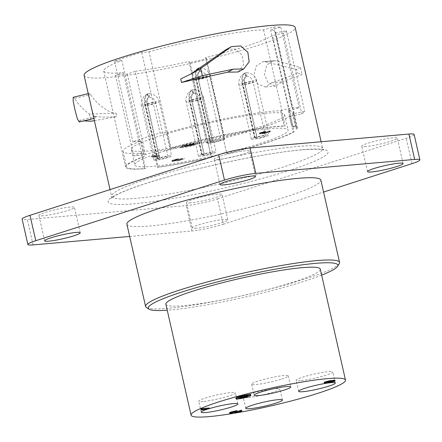 <?xml version="1.0" encoding="UTF-8"?>
<svg xmlns="http://www.w3.org/2000/svg" width="442" height="442" viewBox="0 0 442 442"><rect width="100%" height="100%" fill="white"/><g stroke="black" fill="none" stroke-linecap="round" stroke-linejoin="round"><path stroke-width="0.33" stroke-dasharray="2.21 1.66" d="M223.856 138.219L205.541 57.615A88.118 9.652 167.2 0 0 272.482 35.515L290.792 116.119A88.118 9.652 167.2 0 1 290.643 116.213L294.157 131.672A88.118 9.652 -12.8 0 1 226.818 153.81L223.309 138.357A88.118 9.652 167.2 0 0 223.856 138.219L224.851 139.28A99.566 10.906 -12.8 0 1 208.248 143.175L207.254 142.114A88.118 9.652 167.2 0 0 207.812 141.987L211.326 157.446A88.118 9.652 -12.8 0 1 157.413 167.341L153.904 151.882A88.118 9.652 167.2 0 1 153.468 151.938L135.158 71.333A88.118 9.652 167.2 0 0 188.938 61.51L207.254 142.114M211.326 157.446L207.812 141.987M140.191 141.18L121.876 60.576A88.118 9.652 167.2 0 0 103.715 70.98A88.118 9.652 167.2 0 0 123.351 72.626L141.661 153.23A88.118 9.652 167.2 0 1 141.307 153.263L144.821 168.722A88.118 9.652 -12.8 0 1 125.539 167.043A88.118 9.652 -12.8 0 1 144.053 156.507L140.539 141.048A88.118 9.652 167.2 0 0 140.191 141.18L132.86 141.821A99.566 10.906 -12.8 0 1 160.059 133.086L167.391 132.44A88.118 9.652 -12.8 0 0 166.894 132.583L167.551 132.528A87.091 9.536 -12.8 0 1 280.692 110.693L281.604 110.445L285.118 125.904L284.206 126.152A87.091 9.536 167.2 0 0 171.065 147.987L170.408 148.042A88.118 9.652 -12.8 0 1 285.118 125.904M141.661 153.23L133.749 155.921A99.566 10.906 -12.8 0 0 145.551 154.628L153.468 151.938M207.723 141.893A87.091 9.536 167.2 0 1 154.612 151.639L153.904 151.882M290.643 116.213L289.654 116.417A87.091 9.536 167.2 0 1 223.216 138.258L223.309 138.357M290.792 116.119L301.842 113.865A99.566 10.906 -12.8 0 0 304.709 111.329L293.659 113.588A88.118 9.652 167.2 0 0 293.703 113.511L297.212 128.97A88.118 9.652 167.2 0 0 297.394 128.003A88.118 9.652 167.2 0 0 292.659 126.064L291.748 126.318A87.091 9.536 167.2 0 1 296.394 128.23A87.091 9.536 167.2 0 1 296.223 129.174L297.212 128.97M293.659 113.588L275.349 32.979A88.118 9.652 167.2 0 0 275.57 31.934A88.118 9.652 167.2 0 0 270.648 29.979L288.963 110.583A88.118 9.652 167.2 0 1 289.145 110.605L288.234 110.859A87.091 9.536 167.2 0 1 292.88 112.771A87.091 9.536 167.2 0 1 292.709 113.716L293.703 113.511M288.963 110.583L299.118 107.76A99.566 10.906 -12.8 0 0 292.046 107.61L281.891 110.434A88.118 9.652 167.2 0 0 281.604 110.445M141.307 153.263L142.02 153.02A87.091 9.536 -12.8 0 1 123.031 151.357A87.091 9.536 -12.8 0 1 141.202 140.992L140.539 141.048M131.307 149.479A78.604 8.608 -12.8 0 0 149.302 150.904A78.604 8.608 167.2 0 0 235.133 134.219A78.604 8.608 167.2 0 0 284.604 114.649A78.604 8.608 167.2 0 0 266.609 113.224A78.604 8.608 -12.8 0 0 180.778 129.909A78.604 8.608 -12.8 0 0 131.307 149.479L134.816 164.938A78.604 8.608 167.2 0 0 152.816 166.363A78.604 8.608 167.2 0 0 238.647 149.678A78.604 8.608 167.2 0 0 288.118 130.108A78.604 8.608 167.2 0 0 270.117 128.683A78.604 8.608 167.2 0 0 184.286 145.368A78.604 8.608 167.2 0 0 134.816 164.938M223.216 138.258L226.818 153.81M294.157 131.672L293.168 131.876A87.091 9.536 167.2 0 1 226.729 153.717M154.612 151.639L158.125 167.098L157.413 167.341M158.125 167.098A87.091 9.536 167.2 0 0 211.232 157.352M209.961 141.479L195.662 78.521A9.044 0.989 167.2 0 0 192.524 80.024L206.828 142.987A9.044 0.989 167.2 0 1 209.961 141.479L212.254 141.28A5.398 0.591 167.2 0 0 210.381 142.175A5.398 0.591 167.2 0 0 215.773 141.556A5.398 0.591 167.2 0 0 220.906 139.788A5.398 0.591 167.2 0 0 218.011 139.91A5.398 0.591 167.2 0 0 212.619 141.164L210.574 141.291L196.27 78.328A10.707 5.901 -107 0 1 198.347 68.096L199.685 71.455A7.061 4.387 72.2 0 0 197.95 78.322L212.254 141.28M206.828 142.987A9.044 0.989 167.2 0 0 215.862 141.948A9.044 0.989 167.2 0 0 224.464 138.976A9.044 0.989 167.2 0 0 219.613 139.186A9.044 0.989 167.2 0 0 210.574 141.291M254.482 137.578L242.183 83.455A9.044 0.989 167.2 0 0 239.045 84.958L251.343 139.081A9.044 0.989 167.2 0 1 254.482 137.578L256.769 137.379A5.398 0.591 167.2 0 0 254.901 138.274A5.398 0.591 167.2 0 0 260.294 137.655A5.398 0.591 167.2 0 0 265.427 135.887A5.398 0.591 167.2 0 0 262.531 136.009A5.398 0.591 167.2 0 0 257.133 137.263L255.089 137.385L242.796 83.262A10.707 5.901 -107 0 1 244.868 73.029L246.205 76.389A7.061 4.387 72.2 0 0 244.476 83.251L256.769 137.379M251.343 139.081A9.044 0.989 167.2 0 0 260.382 138.048A9.044 0.989 167.2 0 0 268.979 135.075A9.044 0.989 167.2 0 0 264.128 135.285A9.044 0.989 167.2 0 0 255.089 137.385M201.607 154.562L189.314 100.439A9.044 0.989 167.2 0 0 186.176 101.942L198.475 156.07A9.044 0.989 167.2 0 1 201.607 154.562L203.9 154.363A5.398 0.591 167.2 0 0 202.027 155.258A5.398 0.591 167.2 0 0 207.42 154.639A5.398 0.591 167.2 0 0 212.552 152.871A5.398 0.591 167.2 0 0 209.657 152.993A5.398 0.591 167.2 0 0 204.265 154.247L202.221 154.374L189.922 100.246A10.707 5.901 -107 0 1 191.999 90.013L193.336 93.373A7.061 3.89 73 0 0 191.966 100.124L204.265 154.247M198.475 156.07A9.044 0.989 167.2 0 0 207.508 155.032A9.044 0.989 167.2 0 0 216.105 152.059A9.044 0.989 167.2 0 0 211.259 152.269A9.044 0.989 167.2 0 0 202.221 154.374M157.092 158.463L144.794 104.34A9.044 0.989 167.2 0 0 141.655 105.842L153.954 159.971A9.044 0.989 167.2 0 1 157.092 158.463L159.38 158.264A5.398 0.591 167.2 0 0 157.512 159.164A5.398 0.591 167.2 0 0 162.905 158.54A5.398 0.591 167.2 0 0 168.037 156.772A5.398 0.591 167.2 0 0 165.142 156.893A5.398 0.591 167.2 0 0 159.744 158.148L157.7 158.275L145.407 104.146A10.707 5.901 -107 0 1 147.479 93.914L148.816 97.273A7.061 3.89 73 0 0 147.451 104.025L159.744 158.148M153.954 159.971A9.044 0.989 167.2 0 0 162.993 158.932A9.044 0.989 167.2 0 0 171.59 155.965A9.044 0.989 167.2 0 0 166.739 156.17A9.044 0.989 167.2 0 0 157.7 158.275M158.54 156.545L151.379 157.17L154.573 156.396L155.788 156.286L153.661 156.722L159.601 156.203L158.54 156.545L158.363 155.772L151.208 156.396L154.396 155.623L155.617 155.512L153.484 155.949L159.424 155.429L158.363 155.772M183.601 158.982L177.988 160.96L182.181 159.435L172.071 161.44L177.916 159.562L173.872 161.076L183.601 158.982L183.424 158.208L177.811 160.192L182.01 158.661L172.33 160.667L171.894 160.667L172.397 160.291L175.408 159.324L178.524 158.678L173.695 160.302L183.424 158.208M265.062 133.374L259.553 133.893L261.145 133.136L266.007 131.965L260.769 133.539L265.482 132.633L263.636 133.329L264.504 133.34L270.272 131.589L265.062 133.374L264.885 132.6L259.813 133.125L259.377 133.125L259.879 132.749L265.83 131.191L260.592 132.766L265.305 131.86L263.46 132.556L264.808 132.484L270.2 130.893L264.885 132.6M182.518 147.705A8.829 0.967 -12.8 0 1 180.496 147.545A8.829 0.967 -12.8 0 1 186.054 145.346A8.829 0.967 -12.8 0 1 195.69 143.473A8.829 0.967 -12.8 0 1 197.712 143.633A8.829 0.967 -12.8 0 1 192.16 145.832A8.829 0.967 -12.8 0 1 182.518 147.705M144.821 168.722L145.528 168.479A87.091 9.536 167.2 0 1 126.539 166.816A87.091 9.536 167.2 0 1 144.711 156.451L144.053 156.507M292.709 113.716L296.223 129.174M288.234 110.859L291.748 126.318M289.145 110.605L292.659 126.064M275.349 32.979L286.394 30.725L304.709 111.329M286.394 30.725A99.566 10.906 -12.8 0 1 283.526 33.255L301.842 113.865M283.526 33.255L272.482 35.515M84.107 75.433A108.224 11.851 -12.8 0 0 108.887 77.4A108.224 11.851 167.2 0 0 227.061 54.427A108.224 11.851 167.2 0 0 295.173 27.481M135.158 71.333L127.241 74.024A99.566 10.906 -12.8 0 1 115.434 75.317L123.351 72.626M121.876 60.576L114.544 61.217A99.566 10.906 -12.8 0 1 141.744 52.476L149.081 51.836L167.391 132.44M270.648 29.979L280.803 27.155A99.566 10.906 -12.8 0 0 273.736 27.001L263.576 29.829A88.118 9.652 167.2 0 0 149.081 51.836M205.541 57.615L206.541 58.675A99.566 10.906 -12.8 0 1 189.938 62.571L188.938 61.51M271.758 82.715L282.267 81.798L275.753 86.085L268.189 82.997L264.404 74.317L266.769 65.068L273.548 60.725L275.377 60.792C285.383 63.101 293.737 65.355 300.433 67.549L296.494 69.284L297.284 72.77C291.621 75.604 283.112 78.919 271.758 82.715L265.266 87.002L257.653 83.914L253.857 75.223L256.272 65.974L263.062 61.642L264.885 61.709L295.869 69.361L296.93 69.267L295.869 69.361M129.672 236.448L191.977 230.989A22.785 2.497 167.2 0 0 223.287 224.276L217.519 198.878A22.785 2.497 -12.8 0 1 186.204 205.596L27.316 219.519A22.785 2.497 -12.8 0 1 22.1 219.105M217.519 198.878L406.226 138.258A22.785 2.497 -12.8 0 0 414.132 134.462M218.365 159.468A18.227 1.995 -12.8 0 1 214.188 159.137A18.227 1.995 -12.8 0 1 225.663 154.601A18.227 1.995 -12.8 0 1 245.564 150.728A18.227 1.995 -12.8 0 1 249.736 151.059A18.227 1.995 -12.8 0 1 238.266 155.595A18.227 1.995 -12.8 0 1 218.365 159.468M43.084 215.773A18.227 1.995 -12.8 0 1 38.913 215.442A18.227 1.995 -12.8 0 1 50.382 210.906A18.227 1.995 -12.8 0 1 70.289 207.033A18.227 1.995 -12.8 0 1 74.46 207.364A18.227 1.995 -12.8 0 1 62.991 211.906A18.227 1.995 -12.8 0 1 43.084 215.773M190.668 202.839A18.227 1.995 -12.8 0 1 186.491 202.508A18.227 1.995 -12.8 0 1 197.966 197.972A18.227 1.995 -12.8 0 1 217.867 194.104A18.227 1.995 -12.8 0 1 222.039 194.43A18.227 1.995 -12.8 0 1 210.569 198.972A18.227 1.995 -12.8 0 1 190.668 202.839M365.943 146.534A18.227 1.995 -12.8 0 1 361.771 146.203A18.227 1.995 -12.8 0 1 373.241 141.667A18.227 1.995 -12.8 0 1 393.142 137.793A18.227 1.995 -12.8 0 1 397.319 138.125A18.227 1.995 -12.8 0 1 385.844 142.667A18.227 1.995 -12.8 0 1 365.943 146.534M223.287 224.276L323.583 192.055M196.436 228.238A18.227 1.995 -12.8 0 1 192.264 227.906A18.227 1.995 -12.8 0 1 203.734 223.37A18.227 1.995 -12.8 0 1 223.635 219.497A18.227 1.995 -12.8 0 1 227.812 219.829A18.227 1.995 -12.8 0 1 216.337 224.365A18.227 1.995 -12.8 0 1 196.436 228.238M126.893 224.216A99.467 10.895 167.2 0 0 184.054 221.298A99.467 10.895 167.2 0 0 286.377 196.707A99.467 10.895 167.2 0 0 320.875 180.143M339.241 263.708A99.467 10.895 -12.8 0 1 305.063 278.968A99.467 10.895 -12.8 0 1 207.685 302.687A99.467 10.895 -12.8 0 1 146.44 307.516M321.649 275.128A97.185 10.641 -12.8 0 1 304.135 281.3A97.185 10.641 -12.8 0 1 167.236 310.212M165.872 304.19A79.173 8.669 167.2 0 0 211.37 301.869A79.173 8.669 167.2 0 0 292.819 282.294A79.173 8.669 -12.8 0 0 320.284 269.112M235.21 413.077A79.173 8.669 167.2 0 0 235.641 412.999M207.652 409.143A18.796 2.061 -12.8 0 1 209.331 408.618M235.901 398.071A7.58 0.829 167.2 0 0 237.636 398.209A7.58 0.829 167.2 0 0 245.912 396.601A7.58 0.829 167.2 0 0 250.686 394.712M200.972 409.187L209.188 407.972M234.553 412.342L241.691 410.231M237.216 411.491L235.973 411.889L237.05 410.762M229.58 412.695L235.144 411.049L235.708 411.082L234.967 411.889M331.428 380.695L331.152 380.766L331.401 380.579M324.108 382.457L329.677 380.811L330.185 380.932L328.721 381.474L333.738 380.54L328.831 381.971M328.174 382.186L334.931 380.231M203.06 401.529A18.796 2.061 -12.8 0 1 198.756 401.187A18.796 2.061 -12.8 0 1 210.585 396.507A18.796 2.061 -12.8 0 1 231.111 392.518A18.796 2.061 -12.8 0 1 235.415 392.861A18.796 2.061 -12.8 0 1 223.586 397.54A18.796 2.061 -12.8 0 1 203.06 401.529M247.575 397.629A18.796 2.061 -12.8 0 1 243.271 397.286A18.796 2.061 -12.8 0 1 255.1 392.606A18.796 2.061 -12.8 0 1 275.626 388.617A18.796 2.061 -12.8 0 1 279.93 388.96A18.796 2.061 -12.8 0 1 268.101 393.64A18.796 2.061 -12.8 0 1 247.575 397.629M300.449 380.645A18.796 2.061 -12.8 0 1 296.146 380.302A18.796 2.061 -12.8 0 1 307.975 375.623A18.796 2.061 -12.8 0 1 328.5 371.634A18.796 2.061 -12.8 0 1 332.804 371.971A18.796 2.061 -12.8 0 1 320.975 376.65A18.796 2.061 -12.8 0 1 300.449 380.645M281.764 379.004A18.796 2.061 167.2 0 0 288.289 375.877A18.796 2.061 167.2 0 0 277.482 376.424A18.796 2.061 167.2 0 0 258.15 381.076A18.796 2.061 167.2 0 0 251.625 384.203A18.796 2.061 167.2 0 0 262.432 383.65A18.796 2.061 167.2 0 0 281.764 379.004M239.597 396.568L243.172 396.259L248.161 394.828L238.785 397.839L242.299 396.54L239.597 396.568L239.774 397.341M238.719 396.85L238.895 397.623M243.172 396.259L243.349 397.032M247.426 394.894L247.603 395.662M248.161 394.828L248.338 395.601M238.785 397.839L238.923 398.452M238.05 397.905L238.227 398.678M242.299 396.54L242.431 397.109M246.509 395.485L240.558 397.397L246.509 395.485L246.686 396.259M240.558 397.397L240.735 398.17M247.249 395.419L247.426 396.192M241.299 397.33L241.437 397.944M246.487 395.817L243.94 396.64L246.487 395.817L246.664 396.59M243.94 396.64L244.111 397.413M247.227 395.756L247.398 396.529M244.675 396.573L244.813 397.187M208.127 408.314L208.298 409.088M202.187 408.833L202.359 409.607M202.187 409.082L202.364 409.856M235.315 412.276L235.492 413.049M235.708 411.082L235.879 411.856M235.453 411.027L235.625 411.795M235.144 411.049L235.321 411.822M234.337 411.204L234.509 411.977M233.498 411.403L233.674 412.176M232.459 411.701L232.636 412.474M231.752 411.927L231.928 412.701M231.022 412.198L231.194 412.972M230.796 412.342L230.967 413.115M230.895 412.414L231.044 413.066M230.011 412.701L230.188 413.474M235.973 411.889L236.144 412.662M334.704 380.374L334.876 381.148M334.296 380.573L334.472 381.347M333.743 380.789L333.92 381.562M332.323 381.242L332.5 382.015M331.467 381.485L331.638 382.258M330.45 381.739L330.627 382.512M329.616 381.932L329.793 382.706M328.804 382.087L328.981 382.86M329.058 381.899L329.13 382.231M329.539 381.816L329.616 382.159M330.196 381.678L330.262 381.954M332.804 380.91L332.892 381.308M333.539 380.639L333.666 381.208M333.738 380.54L333.892 381.208M333.787 380.452L333.964 381.225M333.66 380.424L333.837 381.197M333.053 380.474L333.229 381.247M332.091 380.645L332.262 381.413M331.251 380.838L331.428 381.612M330.036 381.192L330.213 381.965M329.329 381.424L329.505 382.197M328.721 381.474L328.793 381.8M329.428 381.247L329.522 381.65M330.185 380.932L330.34 381.601M330.235 380.844L330.412 381.617M329.981 380.789L330.157 381.557M329.677 380.811L329.854 381.584M328.865 380.965L329.041 381.739M328.03 381.164L328.207 381.938M326.992 381.463L327.168 382.236M326.284 381.689L326.461 382.463M325.55 381.96L325.726 382.733M325.323 382.103L325.5 382.877M325.428 382.175L325.577 382.827M324.544 382.463L324.715 383.236M331.152 380.766L331.323 381.54M190.585 74.262L180.706 78.969M238.194 71.985L243.586 64.797L242.282 55.283L235.105 48.929L226.028 49.62M116.047 113.158L116.837 116.649C106.826 117.34 99.898 117.229 96.041 116.318L95.295 118.086L93.367 114.71L91.113 105.992L89.245 97.201L89.24 93.361L90.505 94.5C96.179 103.632 109.406 113.738 116.047 113.158L89.494 114.097C83.311 109.633 78.3 104.406 74.466 98.428L90.505 94.5M96.041 116.318L79.98 120.252L83.809 120.898M94.378 120.644L116.837 116.649M89.494 114.097L91.118 121.23M79.98 120.252L79.267 122.009M73.212 97.284L74.466 98.428M282.267 81.798L302.052 74.681L297.284 72.77M300.433 67.549L302.052 74.681M127.241 74.024L145.551 154.628M115.434 75.317L133.749 155.921M114.544 61.217L132.86 141.821M141.744 52.476L160.059 133.086M170.408 148.042L166.894 132.583M263.576 29.829L281.891 110.434M167.551 132.528L171.065 147.987M280.692 110.693L284.206 126.152M273.736 27.001L292.046 107.61M280.803 27.155L299.118 107.76M206.541 58.675L224.851 139.28M189.938 62.571L208.248 143.175M289.654 116.417L293.168 131.876M195.662 78.521A10.707 6.652 -107.8 0 1 198.259 68.123L199.662 71.466A7.061 3.89 73 0 0 198.314 78.206L212.619 141.164M198.259 68.123L200.348 67.77L198.347 68.096M142.02 153.02L145.528 168.479M141.202 140.992L144.711 156.451M242.183 83.455A10.707 6.652 -107.8 0 1 244.78 73.057L246.188 76.394A7.061 3.89 73 0 0 244.84 83.14L257.133 137.263M244.78 73.057L246.868 72.698L244.868 73.029M189.314 100.439A10.707 6.652 -107.8 0 1 191.911 90.041L193.314 93.378A7.061 4.387 72.2 0 0 191.601 100.235L203.9 154.363M191.911 90.041L193.999 89.687L191.999 90.013M144.794 104.34A10.707 6.652 -107.8 0 1 147.39 93.942L148.799 97.284A7.061 4.387 72.2 0 0 147.087 104.141L159.38 158.264M147.39 93.942L149.479 93.588L147.479 93.914M151.379 157.17L151.208 156.396M159.601 156.203L159.424 155.429M153.661 156.722L153.484 155.949M155.788 156.286L155.617 155.512M154.573 156.396L154.396 155.623M152.446 156.827L152.269 156.054M184.364 158.916L184.187 158.142M174.833 160.905L174.656 160.137M173.872 161.076L173.695 160.302M173.568 161.103L173.391 160.33M173.463 161.026L173.286 160.253M173.689 160.882L173.513 160.109M174.424 160.612L174.247 159.838M175.131 160.385L174.955 159.612M176.17 160.087L175.993 159.313M177.004 159.888L176.828 159.114M177.817 159.733L177.64 158.965M178.701 159.452L178.524 158.678M177.916 159.562L177.739 158.788M176.596 159.844L176.424 159.07M175.584 160.098L175.408 159.324M174.192 160.507L174.015 159.733M173.485 160.733L173.308 159.965M172.573 161.065L172.397 160.291M172.17 161.264L171.993 160.49M172.071 161.44L171.894 160.667M172.502 161.44L172.33 160.667M172.811 161.418L172.634 160.645M173.595 161.308L173.419 160.534M174.408 161.153L174.231 160.38M182.181 159.435L182.01 158.661M177.225 161.026L177.049 160.258M177.988 160.96L177.811 160.192M264.25 133.523L264.073 132.755M265.896 133.175L265.719 132.401M266.907 132.92L266.736 132.147M267.769 132.677L267.592 131.904M269.189 132.224L269.012 131.451M269.742 132.009L269.57 131.235M270.145 131.81L269.974 131.036M270.371 131.666L270.2 130.893M270.272 131.589L270.095 130.821M269.99 131.572L269.813 130.799M269.106 131.86L268.929 131.086M269.233 131.887L269.056 131.114M269.184 131.976L269.007 131.202M268.985 132.075L268.808 131.302M268.25 132.346L268.073 131.572M267.183 132.688L267.012 131.915M266.15 132.987L265.974 132.213M265.642 133.114L265.465 132.34M264.985 133.252L264.808 132.484M264.504 133.34L264.327 132.567M263.891 133.39L263.719 132.617M263.636 133.329L263.46 132.556M263.863 133.186L263.686 132.412M264.775 132.86L264.598 132.086M265.482 132.633L265.305 131.86M264.874 132.683L264.697 131.909M264.167 132.915L263.99 132.141M262.797 133.28L262.625 132.506M262.139 133.423L261.962 132.65M261.178 133.589L261.001 132.815M260.874 133.617L260.697 132.843M260.769 133.539L260.592 132.766M260.995 133.396L260.819 132.622M261.73 133.125L261.553 132.351M262.438 132.898L262.261 132.125M263.476 132.6L263.299 131.826M264.31 132.401L264.134 131.628M265.123 132.252L264.946 131.478M266.007 131.965L265.83 131.191M265.222 132.075L265.045 131.302M263.902 132.357L263.73 131.583M262.891 132.611L262.714 131.838M261.498 133.02L261.321 132.246M261.145 133.136L260.968 132.362M260.056 133.523L259.879 132.749M259.653 133.722L259.476 132.948M259.553 133.893L259.377 133.125M259.984 133.898L259.813 133.125M260.288 133.871L260.117 133.097M261.078 133.76L260.902 132.987M261.891 133.606L261.714 132.838M263.051 133.34L262.88 132.567M262.471 133.6L262.299 132.827M262.576 133.672L262.399 132.898M263.007 133.677L262.83 132.904M263.614 133.622L263.443 132.849M182.342 146.932A8.829 0.967 -12.8 0 1 180.319 146.772A8.829 0.967 -12.8 0 1 185.878 144.573A8.829 0.967 -12.8 0 1 195.519 142.7A8.829 0.967 -12.8 0 1 197.535 142.86A8.829 0.967 -12.8 0 1 191.983 145.059A8.829 0.967 -12.8 0 1 182.342 146.932M185.17 145.004L183.96 145.396L187.579 145.075L185.021 146.07L193.834 143.241L188.789 144.689L185.17 145.004L185.347 145.777L184.132 146.169L183.96 145.396M192.999 143.76L187.32 145.589L193.74 143.7L192.999 143.76L193.176 144.534L187.496 146.363L187.32 145.589M193.331 144.075L190.535 144.976L194.071 144.009L193.331 144.075L193.508 144.849L190.712 145.744L190.535 144.976M184.132 146.169L187.756 145.849L185.192 146.843L194.01 144.015L188.966 145.462L185.347 145.777M188.966 145.462L188.789 144.689M193.27 144.081L193.093 143.307M194.01 144.015L193.834 143.241M185.192 146.843L185.021 146.07M184.458 146.91L184.281 146.136M187.756 145.849L187.579 145.075M187.496 146.363L193.176 144.534M193.916 144.473L193.74 143.7M188.237 146.296L188.06 145.523M190.712 145.744L193.508 144.849M194.248 144.783L194.071 144.009M191.447 145.683L191.275 144.91M297.864 146.424A108.224 11.851 -12.8 0 1 322.643 148.39A108.224 11.851 -12.8 0 1 254.531 175.336A108.224 11.851 -12.8 0 1 136.357 198.309A108.224 11.851 -12.8 0 1 111.577 196.342A108.224 11.851 -12.8 0 1 179.69 169.402A108.224 11.851 -12.8 0 1 297.864 146.424M302.267 149.75A112.776 12.348 -12.8 0 1 288.969 170.573A112.776 12.348 -12.8 0 1 133.959 203.817A112.776 12.348 -12.8 0 1 147.258 182.994A112.776 12.348 -12.8 0 1 302.267 149.75M191.977 230.989L186.204 205.596M33.089 244.912L27.316 219.519M411.999 163.656L406.226 138.258M275.377 60.792L264.885 61.709M197.889 68.267L194.508 71.107C192.22 75.588 191.563 78.56 192.524 80.024A9.044 0.989 167.2 0 0 201.558 78.991A9.044 0.989 167.2 0 0 210.16 76.018A9.044 0.989 167.2 0 0 205.309 76.228A9.044 0.989 167.2 0 0 196.27 78.328M197.95 78.322A5.398 0.591 167.2 0 0 196.077 79.217A5.398 0.591 167.2 0 0 201.469 78.599A5.398 0.591 167.2 0 0 206.602 76.825A5.398 0.591 167.2 0 0 203.707 76.952A5.398 0.591 167.2 0 0 198.314 78.206M244.415 73.195L241.028 76.041C238.746 80.521 238.089 83.494 239.045 84.958A9.044 0.989 167.2 0 0 248.084 83.919A9.044 0.989 167.2 0 0 256.68 80.952A9.044 0.989 167.2 0 0 251.835 81.157A9.044 0.989 167.2 0 0 242.796 83.262M244.476 83.251A5.398 0.591 167.2 0 0 242.603 84.151A5.398 0.591 167.2 0 0 247.995 83.532A5.398 0.591 167.2 0 0 253.128 81.759A5.398 0.591 167.2 0 0 250.233 81.88A5.398 0.591 167.2 0 0 244.84 83.14M191.541 90.185L188.159 93.024C185.872 97.505 185.215 100.478 186.176 101.942A9.044 0.989 167.2 0 0 195.215 100.903A9.044 0.989 167.2 0 0 203.812 97.936A9.044 0.989 167.2 0 0 198.961 98.141A9.044 0.989 167.2 0 0 189.922 100.246M191.601 100.235A5.398 0.591 167.2 0 0 189.728 101.135A5.398 0.591 167.2 0 0 195.126 100.516A5.398 0.591 167.2 0 0 200.254 98.743A5.398 0.591 167.2 0 0 197.359 98.87A5.398 0.591 167.2 0 0 191.966 100.124M147.026 94.085L143.639 96.925C141.357 101.406 140.7 104.378 141.655 105.842A9.044 0.989 167.2 0 0 150.694 104.809A9.044 0.989 167.2 0 0 159.291 101.837A9.044 0.989 167.2 0 0 154.446 102.047A9.044 0.989 167.2 0 0 145.407 104.146M147.087 104.141A5.398 0.591 167.2 0 0 145.214 105.036A5.398 0.591 167.2 0 0 150.606 104.417A5.398 0.591 167.2 0 0 155.739 102.643A5.398 0.591 167.2 0 0 152.844 102.771A5.398 0.591 167.2 0 0 147.451 104.025M103.715 70.98L125.539 167.043M284.604 114.649L288.118 130.108M292.88 112.771L296.394 128.23M275.57 31.934L297.394 128.003M321.135 141.744L322.643 148.39L323.732 150.087C322.561 149.053 315.207 148.982 301.665 149.871C269.018 152.54 205.513 165.568 161.358 178.706C137.932 185.679 122.274 191.474 114.379 196.099L111.334 198.342L111.577 196.342L110.047 189.596M219.961 184.529L214.188 159.137M255.509 176.457L249.736 151.059M44.681 240.84L38.913 215.442M80.229 232.763L74.46 207.364M192.264 227.906L186.491 202.508M227.812 219.829L222.039 194.43M367.54 171.601L361.771 146.203M403.087 163.523L397.319 138.125M201.265 412.231L198.756 401.187M237.923 403.9L235.415 392.861M245.78 408.331L243.271 397.286M282.438 399.999L279.93 388.96M298.654 391.341L296.146 380.302M335.312 383.015L332.804 371.971M288.289 375.877L290.797 386.916M251.625 384.203L254.139 395.242M192.541 73.217L189.193 75.029M93.875 118.428L95.295 118.086M88.24 93.605L89.24 93.361M275.753 86.085L265.266 87.002M273.548 60.725L263.062 61.642M200.237 67.731L203.215 68.289C207.204 70.063 209.519 72.637 210.16 76.018L224.464 138.976M199.58 71.493L196.955 73.963L196.077 79.217L210.381 142.175M200.11 71.377C200.082 71.134 204.928 71.538 206.602 76.825L220.906 139.788M200.132 71.383L200.348 67.77M199.563 71.516L197.806 68.344M123.031 151.357L126.539 166.816M246.763 72.665L249.736 73.217C253.73 74.996 256.045 77.571 256.68 80.952L268.979 135.075M246.106 76.427L243.476 78.897L242.603 84.151L254.901 138.274M246.63 76.306C246.608 76.068 251.454 76.472 253.128 81.759L265.427 135.887M246.658 76.317L246.868 72.698M246.089 76.444L244.332 73.278M193.889 89.649L196.867 90.201C200.856 91.98 203.171 94.555 203.812 97.936L216.105 152.059M193.231 93.411L190.607 95.881L189.728 101.135L202.027 155.258M193.762 93.295C193.734 93.052 198.58 93.455 200.254 98.743L212.552 152.871M193.784 93.301L193.999 89.687M193.215 93.428L191.458 90.262M149.374 93.549L152.346 94.107C156.341 95.881 158.656 98.455 159.291 101.837L171.59 155.965M146.943 94.163L148.7 97.334L146.087 99.781L145.214 105.036L157.512 159.164M149.241 97.196C149.219 96.953 154.065 97.356 155.739 102.643L168.037 156.772M149.269 97.201L149.479 93.588M180.496 147.545L180.319 146.772M197.712 143.633L197.535 142.86"/><path stroke-width="0.66" d="M321.135 141.744L295.173 27.481A108.224 11.851 167.2 0 0 270.393 25.52A108.224 11.851 -12.8 0 0 152.219 48.493A108.224 11.851 -12.8 0 0 84.107 75.433L110.047 189.596M414.684 159.446L408.911 134.053A22.785 2.497 -12.8 0 1 414.132 134.462L419.9 159.86A22.785 2.497 167.2 0 0 414.684 159.446L255.796 173.369A22.785 2.497 167.2 0 0 224.481 180.087L35.774 240.708A22.785 2.497 167.2 0 0 27.868 244.498A22.785 2.497 167.2 0 0 33.089 244.912L129.672 236.448M408.911 134.053L250.023 147.976A22.785 2.497 -12.8 0 0 218.713 154.689L30.001 215.309A22.785 2.497 -12.8 0 0 22.1 219.105L27.868 244.498M323.583 192.055L411.999 163.656A22.785 2.497 167.2 0 0 419.9 159.86M224.133 184.861A18.227 1.995 -12.8 0 1 219.961 184.529A18.227 1.995 -12.8 0 1 231.431 179.993A18.227 1.995 -12.8 0 1 251.332 176.126A18.227 1.995 -12.8 0 1 255.509 176.457A18.227 1.995 -12.8 0 1 244.034 180.993A18.227 1.995 -12.8 0 1 224.133 184.861M48.858 241.166A18.227 1.995 -12.8 0 1 44.681 240.84A18.227 1.995 -12.8 0 1 56.156 236.299A18.227 1.995 -12.8 0 1 76.057 232.431A18.227 1.995 -12.8 0 1 80.229 232.763A18.227 1.995 -12.8 0 1 68.759 237.299A18.227 1.995 -12.8 0 1 48.858 241.166M371.711 171.932A18.227 1.995 -12.8 0 1 367.54 171.601A18.227 1.995 -12.8 0 1 379.009 167.059A18.227 1.995 -12.8 0 1 398.916 163.192A18.227 1.995 -12.8 0 1 403.087 163.523A18.227 1.995 -12.8 0 1 391.618 168.059A18.227 1.995 -12.8 0 1 371.711 171.932M339.567 262.404L320.875 180.143A99.467 10.895 167.2 0 0 263.719 183.06A99.467 10.895 167.2 0 0 161.396 207.657A99.467 10.895 167.2 0 0 126.893 224.216L145.584 306.477A99.467 10.895 -12.8 0 1 180.082 289.919A99.467 10.895 -12.8 0 1 282.405 265.327A99.467 10.895 -12.8 0 1 339.567 262.404A99.467 10.895 -12.8 0 1 339.241 263.708L337.528 266.393A97.185 10.641 -12.8 0 1 321.649 275.128M167.236 310.212A97.185 10.641 -12.8 0 1 149.142 309.196L146.44 307.516A99.467 10.895 -12.8 0 1 145.584 306.477M149.142 309.196A97.185 10.641 -12.8 0 1 182.016 292.002A97.185 10.641 -12.8 0 1 286.703 267.178A97.185 10.641 -12.8 0 1 337.528 266.393M191.082 415.165A79.173 8.669 167.2 0 1 218.547 401.982A79.173 8.669 -12.8 0 1 299.996 382.402A79.173 8.669 -12.8 0 1 345.495 380.081L320.284 269.112A79.173 8.669 -12.8 0 0 274.78 271.432A79.173 8.669 -12.8 0 0 193.336 291.007A79.173 8.669 167.2 0 0 165.872 304.19L191.082 415.165A79.173 8.669 167.2 0 0 235.21 413.077M235.641 412.999A79.173 8.669 167.2 0 0 318.03 393.264A79.173 8.669 -12.8 0 0 345.495 380.081M209.331 408.618A18.796 2.061 -12.8 0 1 233.619 403.557A18.796 2.061 -12.8 0 1 237.923 403.9A18.796 2.061 -12.8 0 1 226.094 408.579A18.796 2.061 -12.8 0 1 205.569 412.568A18.796 2.061 -12.8 0 1 201.265 412.231A18.796 2.061 -12.8 0 1 207.652 409.143M250.084 408.668A18.796 2.061 -12.8 0 1 245.78 408.331A18.796 2.061 -12.8 0 1 257.614 403.651A18.796 2.061 -12.8 0 1 278.134 399.656A18.796 2.061 -12.8 0 1 282.438 399.999A18.796 2.061 -12.8 0 1 270.609 404.679A18.796 2.061 -12.8 0 1 250.084 408.668M302.958 391.684A18.796 2.061 -12.8 0 1 298.654 391.341A18.796 2.061 -12.8 0 1 310.483 386.662A18.796 2.061 -12.8 0 1 331.008 382.673A18.796 2.061 -12.8 0 1 335.312 383.015A18.796 2.061 -12.8 0 1 323.483 387.695A18.796 2.061 -12.8 0 1 302.958 391.684M250.857 395.485L250.686 394.712A7.58 0.829 167.2 0 0 248.945 394.573A7.58 0.829 167.2 0 0 240.669 396.181A7.58 0.829 167.2 0 0 235.901 398.071L236.072 398.844A7.58 0.829 167.2 0 0 237.807 398.982A7.58 0.829 167.2 0 0 246.089 397.375A7.58 0.829 167.2 0 0 250.857 395.485A7.58 0.829 167.2 0 0 249.122 395.347A7.58 0.829 167.2 0 0 240.846 396.955A7.58 0.829 167.2 0 0 236.072 398.844M209.364 408.745L209.188 407.972L202.027 408.601L200.966 408.938L201.149 409.961L209.364 408.745L202.204 409.375L201.149 409.961M234.967 411.889L234.553 412.342L234.73 413.115L235.492 413.049L241.868 411.005L241.691 410.231L240.929 410.298L237.216 411.491M240.929 410.298L241.105 411.071L236.144 412.662L237.221 411.535L236.945 410.684L230.083 412.32L229.58 412.695L229.752 413.469L230.188 413.474L235.625 411.795L234.73 413.115M328.831 381.971L328.174 382.186L328.345 382.96L334.472 381.347L335.102 380.998L334.826 380.153L331.428 380.695M332.34 380.457L332.517 381.231L331.323 381.54L331.401 380.579L330.561 380.529L324.207 382.286L324.284 383.231L324.715 383.236L329.041 381.739L330.412 381.617L328.898 382.247L329.505 382.197L333.837 381.197L328.345 382.96M284.272 390.043A18.796 2.061 167.2 0 0 290.797 386.916A18.796 2.061 167.2 0 0 279.99 387.468A18.796 2.061 167.2 0 0 260.658 392.115A18.796 2.061 167.2 0 0 254.139 395.242A18.796 2.061 167.2 0 0 264.94 394.695A18.796 2.061 167.2 0 0 284.272 390.043M238.895 397.623L243.349 397.032L248.338 395.601L238.962 398.612L242.476 397.308L238.895 397.623M240.735 398.17L247.426 396.192L240.735 398.17M244.111 397.413L247.398 396.529L244.111 397.413M202.027 408.601L202.204 409.375M200.966 408.938L201.143 409.712M229.68 412.524L229.752 413.469M230.083 412.32L230.26 413.093L229.851 413.298M231.172 411.938L231.343 412.712L230.26 413.093M231.879 411.712L232.056 412.48L231.343 412.712M233.094 411.353L233.266 412.126L232.056 412.48M234.105 411.099L234.282 411.872L233.266 412.126M235.42 410.822L235.597 411.59L234.282 411.872M236.21 410.712L236.382 411.48L235.597 411.59M236.514 410.684L236.691 411.458L236.382 411.48M236.945 410.684L237.122 411.458L236.691 411.458M241.868 411.005L241.105 411.071M335.102 380.998L332.517 381.231M334.826 380.153L335.003 380.927M329.13 382.231L329.235 382.673M329.616 382.159L329.715 382.59M330.262 381.954L330.373 382.452M330.76 381.805L330.881 382.324M331.804 381.523L331.914 382.026M332.892 381.308L332.981 381.684M328.793 381.8L328.898 382.247M329.522 381.65L329.605 382.021M324.207 382.286L324.284 383.231M324.61 382.081L324.787 382.855L324.384 383.059M325.699 381.7L325.876 382.474L324.787 382.855M326.052 381.584L326.229 382.358L325.876 382.474M327.445 381.175L327.621 381.949L326.229 382.358M328.461 380.921L328.633 381.695L327.621 381.949M329.776 380.639L329.953 381.413L328.633 381.695M330.561 380.529L330.738 381.302L329.953 381.413M330.865 380.501L331.041 381.275L330.738 381.302M331.301 380.507L331.472 381.28L331.041 381.275M333.152 380.302L333.329 381.076M333.937 380.192L334.113 380.965M334.544 380.137L334.721 380.91M230.862 47.034L200.756 68.499L192.541 73.217L180.706 78.969L181.496 82.461L227.669 72.184L238.194 71.985L243.741 68.98L249.15 61.792L247.863 52.278L240.669 45.924L231.575 46.614L225.321 50.04L190.585 74.262M231.575 46.614L225.321 50.04M227.669 72.184L233.221 69.173L202.381 75.632L181.496 82.461M200.756 68.499L202.381 75.632M233.221 69.173L243.741 68.98M83.809 120.898L91.118 121.23L94.378 120.644M93.875 118.428L79.267 122.009L77.3 118.649L74.996 109.953L73.162 101.146L73.212 97.284L88.24 93.605M35.774 240.708L30.001 215.309M224.481 180.087L218.713 154.689M255.796 173.369L250.023 147.976"/></g></svg>
